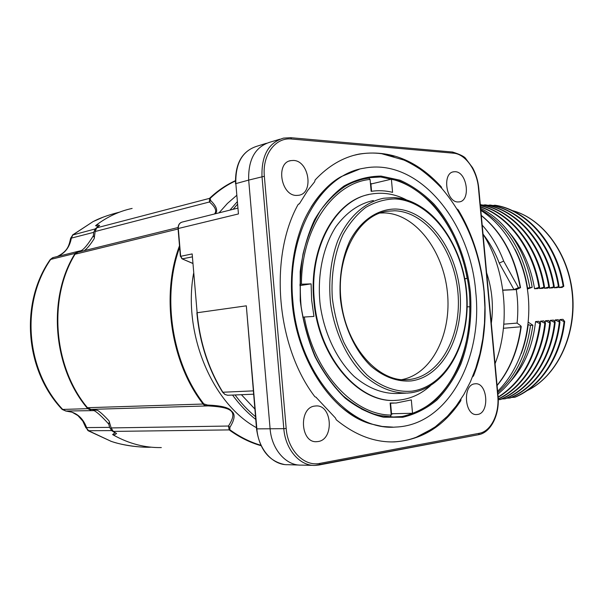 <?xml version="1.0" encoding="UTF-8"?>
<svg xmlns="http://www.w3.org/2000/svg" width="603" height="603" viewBox="0 0 603 603"><rect width="100%" height="100%" fill="white"/><g stroke="black" fill="none" stroke-linecap="round" stroke-linejoin="round"><path stroke-width="0.9" d="M113.703 433.776L113.824 435.276L116.59 433.519L113.266 431.409L111.163 427.926L109.015 420.894C104.387 415.776 100.595 412.279 97.633 410.394L90.985 409.384L87.45 407.703C53.388 367.039 47.969 298.274 75.036 254.24L77.832 252.22M96.751 225.989L96.653 224.813C107.658 216.605 119.484 211.148 132.132 208.427M161.318 447.569C145.089 447.893 129.261 443.793 113.824 435.276M486.621 272.782C492.116 289.221 493.684 306.068 491.309 323.321M179.634 247.358C161.619 296.789 171.961 363.119 203.799 403.882L207.583 405.058C221.376 405.608 229.328 407.636 231.439 411.133C235.419 413.854 234.914 419.236 229.924 427.271L228.469 426.035L229.178 429.901L113.266 431.409M256.441 427.67C212.407 403.791 182.686 334.009 193.548 273.513M219.04 212.844L227.406 203.452L236.534 195.508M235.374 181.013C226.359 185.196 217.962 190.985 210.168 198.387L210.658 200.528C216.522 206.279 218.075 210.696 215.324 213.771M229.924 427.271L229.818 429.713L229.178 429.894C239.399 437.311 250.011 442.572 261.031 445.685M96.653 224.813L99.593 225.379L96.661 227.851L95.153 231.514L94.174 238.66C90.465 244.554 87.284 248.451 84.646 250.351M96.661 227.851L209.512 198.372L209.445 201.982C215.392 207.04 217.072 211.042 214.487 213.982M96.661 224.874L95.56 225.703L98.161 226.366L95.184 228.936L93.714 232.351L93.397 235.66L94.392 237.876M109.603 427.369L86.621 427.587C82.694 417.314 75.79 411.789 65.908 411.02L94.083 410.613C97.189 412.196 102.073 416.688 108.744 424.097L109.603 427.369L111.623 430.602L115.007 432.803L112.595 434.567L113.824 435.268M150.584 447.23C138.509 447.675 119.5 444.599 110.869 441.208L88.535 430.73L86.259 427.731L87.932 430.587L88.618 430.715L86.259 427.731M111.623 430.602L88.618 430.715M65.667 411.005L62.712 409.437C25.628 370.054 20.419 303.068 50.69 259.411L49.974 259.916C19.816 303.384 25.032 370.069 61.913 409.158L62.539 409.46M82.928 250.961L81.119 250.675L77.923 251.398L75.156 253.366C47.185 297.648 52.71 367.853 87.714 408.661L62.712 409.437L65.946 411.02M87.714 408.661L91.015 410.296M94.083 410.613L95.945 409.897M109.407 421.746L108.744 424.097M75.156 253.366L50.69 259.411L53.388 257.496L77.516 251.496M50.516 259.441L53.154 257.549M70.641 238.245L72.79 234.974L71.327 238.283C69.624 247.29 64.951 253.366 57.315 256.516C68.094 251.044 68.991 245.406 70.634 238.306L93.714 232.351M72.466 235.042L92.983 221.663L72.714 234.989L70.95 238.26M92.983 221.663C99.495 218.158 108.359 214.977 119.575 212.128M72.79 234.974L95.184 228.936M93.397 235.66C88.106 244.268 84.013 249.273 81.119 250.675M88.189 430.746L110.869 441.208M483.041 234.19C505.759 269.322 510.884 323.705 495.063 363.699M497.068 385.347C509.791 369.737 517.721 350.215 520.871 326.766L521.226 326.585L520.653 325.741L517.088 323.095C518.241 311.947 517.977 300.791 516.311 289.613L520.532 287.669L518.444 287.699L503.671 261.107C498.304 247.042 491.151 235.049 482.196 225.123M520.871 326.766L503.445 328.273M517.088 323.095L503.829 324.18M516.311 289.613L502.857 290.254M518.444 287.699L513.944 289.583L502.842 290.103M513.944 289.583L499.231 263.081C495.033 252.152 489.628 242.504 483.033 234.137M503.671 261.107L499.231 263.081M480.636 208.344C505.819 220.397 526.638 251.247 532.17 287.307L527.248 288.098M521.248 353.614C524.678 344.486 527.007 334.808 528.228 324.58L528.002 324.414M528.228 324.58L530.489 325.416C526.419 354.338 515.505 376.747 497.746 392.628M530.489 325.416L532.856 325.213C528.53 355.416 516.877 378.39 497.882 394.136M532.856 325.213L528.236 322.175M562.019 287.443L558.875 287.586L563.797 286.274L562.019 287.443M558.732 286.711L558.875 287.586M557.293 287.661L554.119 287.812L559.056 286.493L557.293 287.661M553.969 286.915L554.119 287.812M552.514 287.895L549.303 288.046L554.27 286.719L552.514 287.895M549.152 287.126L549.303 288.046M547.682 288.121L544.441 288.279L548.783 286.968L549.431 286.938L547.682 288.121M544.29 287.345L544.441 288.279M542.806 288.355L539.527 288.513L543.891 287.201L544.547 287.171L542.806 288.355M539.376 287.556L539.527 288.513M537.876 288.588L534.567 288.747L538.939 287.427L539.602 287.397L537.876 288.588M510.063 233.406C522.688 248.451 530.851 266.895 534.567 288.747M532.17 287.307L527.399 289.086M498.138 397.06C521.113 382.551 535.034 358.084 539.896 323.653L540.559 323.6L538.871 321.301L535.562 321.572C532.788 346.069 524.459 365.976 510.568 381.292M498.236 398.915C522.123 387.623 541.057 358.167 544.833 323.238L545.489 323.185L543.785 320.894L540.522 321.165L540.296 323.238M498.259 399.668L499.925 399.593C525.243 389.41 545.783 359.184 549.717 322.824L550.366 322.771L548.655 320.495L545.421 320.758L545.195 322.793M501.817 398.952L504.786 398.824C530.09 388.671 550.607 358.589 554.549 322.417L555.19 322.356L553.471 320.103L550.268 320.366L550.049 322.356M506.663 398.191L509.603 398.055C534.884 387.94 555.386 358.001 559.335 322.01L559.968 321.957L558.242 319.711L555.069 319.967L554.858 321.919M511.465 397.437L514.374 397.302C539.64 387.216 560.119 357.413 564.069 321.603L564.694 321.55L562.961 319.319L559.825 319.575L559.614 321.489M563.797 286.274C557.082 243.597 527.06 209.821 495.123 205.246L492.734 205.517M559.056 286.493C552.325 243.597 522.243 209.648 490.277 205.058L487.865 205.329M554.27 286.719C547.516 243.597 517.382 209.475 485.392 204.869L482.95 205.148M549.431 286.938C542.655 243.597 512.475 209.301 480.448 204.681L480.297 204.673M494.483 205.224C526.419 209.799 556.456 243.597 563.172 286.304M489.628 205.035C521.595 209.625 551.685 243.597 558.423 286.523M484.737 204.847C516.733 209.452 546.868 243.597 553.629 286.749M480.305 204.741C512.151 209.625 542.037 243.838 548.783 286.968M480.372 205.51C510.635 212.512 538.064 245.949 544.547 287.171M480.387 205.661C510.394 212.965 537.454 246.28 543.891 287.201M480.501 206.852C508.781 216.062 533.451 248.436 539.602 287.397M480.523 207.07C508.525 216.552 532.833 248.775 538.939 287.427M499.925 399.593L500.573 399.488C525.891 389.312 546.431 359.109 550.366 322.771M504.786 398.824L505.435 398.719C530.73 388.573 551.248 358.514 555.19 322.356M509.603 398.055L510.244 397.957C535.524 387.842 556.019 357.918 559.968 321.957M514.374 397.302L515.007 397.204C540.265 387.126 560.745 357.338 564.694 321.55M559.916 319.567L559.659 321.55M539.896 323.653L535.562 321.572M540.559 323.6C535.615 358.378 521.482 382.958 498.161 397.339M544.833 323.238L540.522 321.165M545.489 323.185C541.675 358.416 522.424 388.038 498.244 399.126M549.717 322.824L545.421 320.758M554.549 322.417L550.268 320.366M559.335 322.01L555.069 319.967M564.069 321.603L559.825 319.575M241.411 394.709L254.843 409.007M477.599 414.457L476.807 414.54C464.438 415.919 462.403 384.699 474.78 383.84L475.27 383.787C487.578 382.31 489.938 413.07 477.599 414.457M458.009 201.96C446.145 202.329 441.893 173.031 453.644 171.802L455.227 171.719C467.129 171.832 471.026 200.746 459.298 201.884L458.009 201.96M318.052 441.539L316.703 441.675C300.241 443.197 298.515 407.319 314.947 406.053L315.784 405.97C332.178 404.244 334.469 439.564 318.052 441.539M296.525 195.432C280.938 195.794 275.465 162.689 290.797 160.617L293.465 160.451C309.128 160.715 314.02 193.397 298.689 195.282L296.525 195.432M316.198 397.445L335.419 417.969L336.27 419.794C355.092 435.14 374.455 442.504 394.347 441.893C421.746 440.039 443.906 426.298 460.835 400.671L459.961 400.701M460.963 399.171L460.835 400.671M457.149 209.037L458.212 209.867C487.103 257.398 493.495 325.484 473.513 375.903L472.533 376.852M393.985 156.411L381.691 153.712C373.754 152.634 365.84 152.861 357.948 154.398L359.215 154.051C389.779 149.469 417.11 160.383 441.215 186.794L441.916 188.528M359.215 154.051C343.001 157.247 328.311 165.878 315.15 179.95L314.623 181.82L307.673 190.525L299.427 203.739L298.922 203.814M316.387 397.43L314.841 396.684C276.362 346.537 268.757 257.345 298.033 204.621L299.427 203.739M180.387 256.396L178.051 228.567L238.441 213.937L235.841 183.621C235.298 163.255 242.414 150.765 257.202 146.145L266.413 143.28M253.283 390.872L222.854 392.236C208.412 368.735 199.834 342.24 197.128 312.746L192.169 253.923L197.128 312.746L246.318 305.827L256.546 428.876L283.809 428.673C285.332 449.506 299.955 466.187 315.188 465.403L478.541 434.695L319.304 464.943M391.159 441.924L393.035 441.893C401.085 441.615 408.834 440.062 416.296 437.228L433.022 428.416M339.157 405.246C349.469 414.329 360.277 420.608 371.591 424.075L382.294 426.472L392.915 427.12M357.948 154.398L353.81 155.34M359.313 169.255L341.381 176.536C329.735 183.304 319.673 193.45 311.193 206.965M475.767 292.206C470.513 221.731 418.339 157.391 363.903 168.214C321.18 174.493 286.221 233.836 292.854 301.04C298.123 373.129 349.461 431.16 395.493 427.067C447.946 425.447 482.973 358.732 475.767 292.206M391.151 414.367L392.998 413.711M371.9 183.794L370.446 183.455M371.576 191.279L370.928 184.028L391.385 179.159L392.583 192.349C385.445 190.578 378.3 190.247 371.154 191.347L370.084 179.43C333.534 182.837 301.545 227.67 301.432 284.201L311.095 283.87L311.645 300.181L313.952 316.424L304.304 317.02C314.223 373.174 354.074 415.211 391.211 415.068L390.133 403L396.133 403.015L411.321 399.91L412.527 413.274C447.856 401.093 470.559 355.318 469.775 306.716L467.167 306.874M412.527 413.274L391.528 413.741L390.578 403.196M464.792 278.82L467.174 278.496C459.004 230.316 428.311 187.691 391.385 179.159M467.174 278.496L464.747 278.578M368.644 194.573C334.997 200.822 308.6 247.863 313.786 300.075C317.992 357.458 359.011 404.07 396.216 400.309M391.211 415.068L390.254 416.643C380.508 416.402 370.8 413.794 361.144 408.826M302.751 317.148L304.304 317.02M385.098 416.748L390.254 416.643M333.142 195.282C343.024 186.342 353.788 180.81 365.426 178.684L368.938 178.141L370.084 179.43M301.432 284.201L299.872 284.315M311.095 283.87L299.864 285.588M406.105 199.691C394.844 193.985 383.335 192.078 371.584 193.978C336.911 198.613 308.977 246.401 314.321 300C318.535 357.413 359.554 404.055 396.759 400.294C409.241 399.45 420.427 394.626 430.316 385.822M373.363 200.52C358.921 203.648 346.439 212.369 335.916 226.683C323.012 246.74 317.035 275.375 320.133 304.417C324.113 333.353 336.813 359.863 354.202 376.483C367.875 388.046 382.121 393.729 396.917 393.525L405.721 393.171M401.749 379.641C432.208 373.95 451.903 333.414 447.373 292.003C443.205 250.554 415.467 213.869 384.413 212.919L380.041 213.032M210.658 200.528L209.445 201.982L95.153 231.514M87.45 407.703L203.121 404.04C203.784 405.163 205.48 405.789 208.223 405.902C233.7 407.364 237.401 411.826 228.469 426.035L111.163 427.926M207.583 405.058L208.223 405.902L90.985 409.384M178.089 228.997L75.036 254.24M229.818 429.713C239.768 436.941 250.109 442.12 260.828 445.255M235.366 180.696C226.11 184.895 217.495 190.789 209.512 198.372L210.168 198.387M520.178 287.616C514.563 256.169 501.613 232.155 481.307 215.573M527.512 287.993C525.273 273.95 521.075 261.016 514.924 249.182M512.151 210.545C542.723 218.505 568.983 253.908 572.39 295.364C575.94 336.806 555.943 376.898 527.045 390.646M480.749 209.558C506.467 224.467 522.816 250.418 529.803 287.412M255.732 419.402C247.26 412.731 239.534 404.621 232.547 395.071M229.954 210.108L237.085 201.922M255.499 416.673C248.097 410.568 241.283 403.339 235.064 394.973M233.097 209.316L237.303 204.477M497.739 395.817L478.45 188.061C477.056 170.521 465.441 153.946 453.516 153.2L291.588 139.022C275.571 137.085 262.147 154.767 264.355 176.272L286.191 428.462C287.729 450.32 304.266 466.903 319.959 463.375L479.34 433.286C491.121 431.371 499.623 413.545 497.739 395.817L498.033 395.726M453.516 153.2L452.325 152.062M291.588 139.022L290.684 137.695L283.516 138.117C268.576 142.692 261.401 155.484 261.988 176.483L283.809 428.673L286.191 428.462M264.355 176.272L248.685 180.101L270.106 428.816C271.591 449.318 286.071 465.772 301.251 465.109M319.959 463.375L319.175 464.981L315.188 465.403M479.34 433.286L478.541 434.695C491.083 432.6 499.977 414.171 498.033 395.749L478.759 188.121C478.013 180.734 475.955 173.928 472.571 167.702L465.893 158.793C464.815 156.765 460.39 154.511 452.619 152.039L290.684 137.695L283.516 138.117M270.091 142.142C255.25 146.778 248.112 159.433 248.685 180.101L235.841 183.621L238.441 213.937M192.153 256.901L182.325 258.86L180.644 256.32L178.3 228.416C178.232 224.949 179.573 222.824 182.325 222.04L237.627 208.186M181.797 258.544L180.644 256.32L192.169 253.923M299.05 465.041L287.842 464.694C272.722 465.343 258.325 449.129 256.87 428.937L246.318 305.827M253.569 394.204L227.625 395.267L225.16 394.535L222.492 392.04C208.103 368.599 199.563 342.187 196.864 312.814M192.689 263.315L181.993 258.8M458.212 209.867L457.722 209.965M473.513 375.903L472.91 375.933M381.096 176.099L399.985 180.191C412.241 185.671 423.585 193.653 434.017 204.138C453.825 226.834 466.82 258.875 470.415 292.463C472.194 318.143 468.983 342.074 460.79 364.272C454.496 378.111 446.567 390.013 437.017 399.962C426.66 408.54 415.256 414.306 402.804 417.253L383.5 417.216C370.317 414.155 357.579 407.847 345.285 398.274C333.58 386.922 323.464 373.016 314.932 356.546C307.62 338.961 302.721 320.336 300.241 300.678L300.188 271.561C302.6 252.619 307.372 235.366 314.51 219.809C322.801 205.676 332.63 194.415 343.981 186.041C355.898 179.513 368.267 176.197 381.096 176.099M355.039 181.073L366.111 177.877L380.636 176.981L399.405 181.028C411.585 186.47 422.861 194.392 433.225 204.801C452.928 227.339 465.848 259.177 469.42 292.553C471.184 318.067 467.988 341.856 459.84 363.903C453.577 377.651 445.692 389.463 436.195 399.352C425.899 407.862 414.562 413.575 402.186 416.5L389.953 417.178M393.947 197.641C416.093 199.766 434.416 212.859 448.918 236.919M411.156 392.734L407.44 393.096C392.636 393.292 378.382 387.548 364.679 375.865C347.268 359.071 334.514 332.283 330.504 303.053C328.386 280.591 330.776 259.908 337.665 240.989C347.705 217.276 364.747 201.967 383.651 198.236L393.533 197.618M412.128 391.143C397.038 392.53 381.322 387.118 367.144 375.141C358.076 366.044 350.26 354.986 343.687 341.991C338.049 328.153 334.266 313.53 332.321 298.123C330.836 274.968 334.642 252.68 343.039 234.499C349.386 223.253 356.953 214.223 365.742 207.409C374.998 202.035 384.676 199.201 394.761 198.907C430.617 200.535 462.049 243.846 466.262 291.777C470.913 339.677 447.614 386.086 412.128 391.143M395.681 209.022C427.723 210.13 456.177 248.903 459.961 292.071C464.144 335.223 442.964 376.754 411.208 380.923C397.392 381.985 384.028 377.116 371.124 366.315C354.783 350.705 343.145 325.168 340.28 297.746C339.052 276.709 342.195 257.843 349.71 241.147C360.473 220.487 377.651 208.97 395.681 209.022M394.716 210.771C426.193 211.804 454.187 249.846 457.903 292.259C462.011 334.642 441.147 375.398 409.95 379.438L407.538 379.671C378.948 382.498 346.552 347.547 341.208 301.824C335.389 256.147 358.491 214.894 386.99 211.276L394.716 210.771M380.983 212.716L383.237 212.06M441.215 186.794L440.507 186.953M179.498 245.775C160.715 295.402 170.868 362.833 203.121 404.04L203.799 403.882M85.95 427.881L82.777 421.045L77.87 415.573L72.096 412.218L65.787 411.02L62.154 409.429M50.207 259.561L52.597 257.73M140.137 446.913C129.645 446.182 119.816 444.283 110.651 441.2M92.9 221.685L103.294 217.103M520.532 287.669C514.902 256.094 501.824 232.012 481.292 215.414M521.226 326.585C518.06 350.215 510.017 369.865 497.091 385.558M497.618 391.287C519.432 370.084 531.658 332.999 528.251 296.216C524.776 259.441 505.985 226.117 480.832 210.432M512.075 210.515C542.926 218.444 569.285 253.931 572.677 295.41C576.212 336.881 556.094 377.011 526.909 390.736M279.943 139.195L270.234 142.112M313.115 465.358L301.402 465.109M453.004 171.953L453.644 171.802M289.395 161.009L290.797 160.617M178.051 228.507C178.089 224.911 179.513 222.756 182.325 222.04M235.532 183.749C235.012 163.398 242.233 150.863 257.202 146.145M284.247 464.476C268.697 461.061 259.463 449.212 256.546 428.921M315.972 441.675L316.703 441.675M222.582 392.184L224.927 394.483L227.851 395.267M192.553 263.345L182.129 258.86M416.296 437.228L422.922 434.326L435.343 426.781L447.373 416.311L456.185 406.015L463.888 394.437L470.43 381.752L475.79 368.116L479.935 353.705L482.837 338.69L484.488 323.231L484.895 307.5L484.043 291.679C479.807 251.089 465.75 216.681 441.871 188.468C435.027 181.141 427.715 174.659 419.944 169.006C413.485 164.905 408.103 161.913 403.814 160.029L381.691 153.712M371.591 424.075C334.213 414.683 296.495 361.574 292.048 300.965C290.013 274.621 292.975 250.418 300.935 228.379C307.779 208.412 324.203 185.543 341.381 176.536M392.01 417.238L395.319 417.193L377.682 415.339C365.757 411.563 354.27 405.065 343.213 395.854C332.675 385.159 323.479 372.315 315.633 357.323C308.789 341.381 303.957 324.467 301.131 306.58C299.57 288.551 300.204 271.011 303.015 253.969C307.04 237.627 312.889 223.072 320.57 210.311C329.102 198.869 338.713 189.983 349.401 183.636L366.111 177.877L359.117 179.634M390.149 403.211L393.895 403.09M368.938 178.149L365.426 178.684M383.651 198.236L393.759 197.603C430.632 199.442 462.313 243.341 466.601 291.829C471.245 340.28 447.78 387.33 411.238 392.726L407.44 393.096M406.437 379.724L407.538 379.671M393.035 441.893L394.347 441.893M77.847 252.22L178.036 227.527"/></g></svg>

